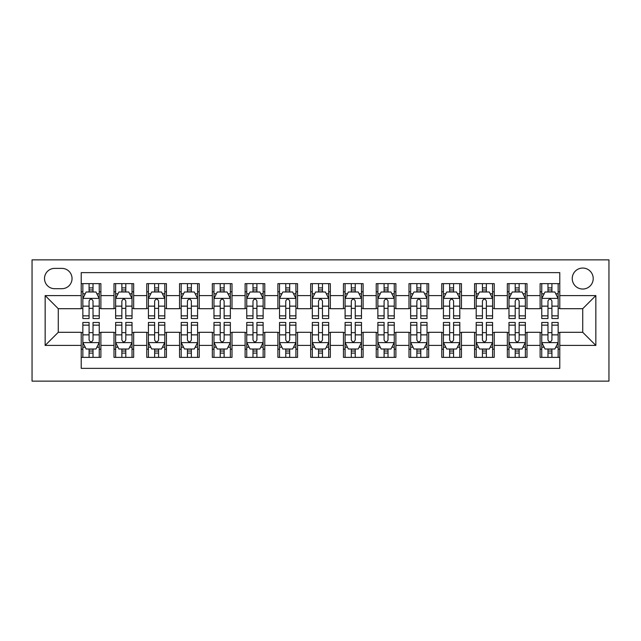 <?xml version="1.0" encoding="UTF-8"?>
<svg xmlns="http://www.w3.org/2000/svg" width="641" height="641" viewBox="0 0 641 641"><rect width="100%" height="100%" fill="white"/><g stroke="black" fill="none" stroke-linecap="round" stroke-linejoin="round"><path stroke-width="0.96" d="M582.725 268.058A10.488 10.488 0 0 0 572.237 278.547A10.488 10.488 0 0 0 582.725 289.035A10.488 10.488 0 0 0 593.213 278.547A10.488 10.488 0 0 0 582.725 268.058M32.05 381.139L608.95 381.139L608.95 259.861L32.05 259.861L32.05 381.139M559.785 283.626L540.115 283.626L540.115 295.589L527.006 295.589L527.006 308.698L540.115 308.698L540.115 295.589M527.006 295.589L527.006 283.626L507.335 283.626L507.335 295.589L494.227 295.589L494.227 308.698L507.335 308.698L507.335 295.589M494.227 295.589L494.227 283.626L474.556 283.626L474.556 295.589L461.448 295.589L461.448 308.698L474.556 308.698L474.556 295.589M461.448 295.589L461.448 283.626L441.777 283.626L441.777 295.589L428.669 295.589L428.669 308.698L441.777 308.698L441.777 295.589M428.669 295.589L428.669 283.626L408.998 283.626L408.998 295.589L395.89 295.589L395.89 308.698L408.998 308.698L408.998 295.589M395.89 295.589L395.89 283.626L376.227 283.626L376.227 295.589L363.11 295.589L363.11 308.698L376.227 308.698L376.227 295.589M363.11 295.589L363.11 283.626L343.448 283.626L343.448 295.589L330.331 295.589L330.331 308.698L343.448 308.698L343.448 295.589M330.331 295.589L330.331 283.626L310.669 283.626L310.669 295.589L297.552 295.589L297.552 308.698L310.669 308.698L310.669 295.589M297.552 295.589L297.552 283.626L277.89 283.626L277.89 295.589L264.773 295.589L264.773 308.698L277.89 308.698L277.89 295.589M264.773 295.589L264.773 283.626L245.11 283.626L245.11 295.589L232.002 295.589L232.002 308.698L245.11 308.698L245.11 295.589M232.002 295.589L232.002 283.626L212.331 283.626L212.331 295.589L199.223 295.589L199.223 308.698L212.331 308.698L212.331 295.589M199.223 295.589L199.223 283.626L179.552 283.626L179.552 295.589L166.444 295.589L166.444 308.698L179.552 308.698L179.552 295.589M166.444 295.589L166.444 283.626L146.773 283.626L146.773 295.589L133.665 295.589L133.665 308.698L146.773 308.698L146.773 295.589M133.665 295.589L133.665 283.626L113.994 283.626L113.994 308.698L100.885 308.698L100.885 283.626L81.215 283.626M81.215 357.374L100.885 357.374L100.885 332.302L113.994 332.302L113.994 357.374L133.665 357.374L133.665 332.302L146.773 332.302L146.773 345.411L133.665 345.411M146.773 345.411L146.773 357.374L166.444 357.374L166.444 332.302L179.552 332.302L179.552 345.411L166.444 345.411M179.552 345.411L179.552 357.374L199.223 357.374L199.223 332.302L212.331 332.302L212.331 345.411L199.223 345.411M212.331 345.411L212.331 357.374L232.002 357.374L232.002 332.302L245.11 332.302L245.11 345.411L232.002 345.411M245.11 345.411L245.11 357.374L264.773 357.374L264.773 332.302L277.89 332.302L277.89 345.411L264.773 345.411M277.89 345.411L277.89 357.374L297.552 357.374L297.552 332.302L310.669 332.302L310.669 345.411L297.552 345.411M310.669 345.411L310.669 357.374L330.331 357.374L330.331 332.302L343.448 332.302L343.448 345.411L330.331 345.411M343.448 345.411L343.448 357.374L363.11 357.374L363.11 332.302L376.227 332.302L376.227 345.411L363.11 345.411M376.227 345.411L376.227 357.374L395.89 357.374L395.89 332.302L408.998 332.302L408.998 345.411L395.89 345.411M408.998 345.411L408.998 357.374L428.669 357.374L428.669 332.302L441.777 332.302L441.777 345.411L428.669 345.411M441.777 345.411L441.777 357.374L461.448 357.374L461.448 332.302L474.556 332.302L474.556 345.411L461.448 345.411M474.556 345.411L474.556 357.374L494.227 357.374L494.227 332.302L507.335 332.302L507.335 345.411L494.227 345.411M507.335 345.411L507.335 357.374L527.006 357.374L527.006 332.302L540.115 332.302L540.115 345.411L527.006 345.411M54.669 288.706L61.881 288.706A10.16 10.16 0 0 0 72.04 278.547A10.16 10.16 0 0 0 61.881 268.379L54.669 268.379A10.16 10.16 0 0 0 44.509 278.547A10.16 10.16 0 0 0 54.669 288.706M559.785 295.589L559.785 272.641L81.215 272.641L81.215 308.698L58.275 308.698L58.275 332.302L81.215 332.302L81.215 368.359L559.785 368.359L559.785 332.302L582.725 332.302L582.725 308.698L559.785 308.698L559.785 295.589L595.842 295.589L595.842 345.411L559.785 345.411M81.215 345.411L45.158 345.411L45.158 295.589L81.215 295.589M540.115 345.411L540.115 357.374L559.785 357.374M81.215 291.815L82.857 291.815M89.083 291.815L93.017 291.815M99.243 291.815L100.885 291.815M81.215 308.369L82.857 308.369M89.083 308.369L93.017 308.369M99.243 308.369L100.885 308.369M81.215 332.631L82.857 332.631M89.083 332.631L93.017 332.631M99.243 332.631L100.885 332.631M81.215 349.185L82.857 349.185M89.083 349.185L93.017 349.185M99.243 349.185L100.885 349.185M113.994 308.369L115.636 308.369M121.862 308.369L125.796 308.369M132.022 308.369L133.665 308.369M113.994 291.815L115.636 291.815M121.862 291.815L125.796 291.815M132.022 291.815L133.665 291.815M113.994 332.631L115.636 332.631M121.862 332.631L125.796 332.631M132.022 332.631L133.665 332.631M113.994 349.185L115.636 349.185M121.862 349.185L125.796 349.185M132.022 349.185L133.665 349.185M146.773 332.631L148.416 332.631M154.641 332.631L158.575 332.631M164.801 332.631L166.444 332.631M146.773 349.185L148.416 349.185M154.641 349.185L158.575 349.185M164.801 349.185L166.444 349.185M146.773 291.815L148.416 291.815M154.641 291.815L158.575 291.815M164.801 291.815L166.444 291.815M146.773 308.369L148.416 308.369M154.641 308.369L158.575 308.369M164.801 308.369L166.444 308.369M179.552 332.631L181.195 332.631M187.42 332.631L191.355 332.631M197.58 332.631L199.223 332.631M179.552 349.185L181.195 349.185M187.42 349.185L191.355 349.185M197.58 349.185L199.223 349.185M179.552 291.815L181.195 291.815M187.42 291.815L191.355 291.815M197.58 291.815L199.223 291.815M179.552 308.369L181.195 308.369M187.42 308.369L191.355 308.369M197.58 308.369L199.223 308.369M212.331 332.631L213.974 332.631M220.2 332.631L224.134 332.631M230.359 332.631L232.002 332.631M212.331 349.185L213.974 349.185M220.2 349.185L224.134 349.185M230.359 349.185L232.002 349.185M212.331 291.815L213.974 291.815M220.2 291.815L224.134 291.815M230.359 291.815L232.002 291.815M212.331 308.369L213.974 308.369M220.2 308.369L224.134 308.369M230.359 308.369L232.002 308.369M245.11 332.631L246.745 332.631M252.979 332.631L256.913 332.631M263.139 332.631L264.773 332.631M245.11 349.185L246.745 349.185M252.979 349.185L256.913 349.185M263.139 349.185L264.773 349.185M245.11 291.815L246.745 291.815M252.979 291.815L256.913 291.815M263.139 291.815L264.773 291.815M245.11 308.369L246.745 308.369M252.979 308.369L256.913 308.369M263.139 308.369L264.773 308.369M277.89 332.631L279.524 332.631M285.758 332.631L289.692 332.631M295.918 332.631L297.552 332.631M277.89 349.185L279.524 349.185M285.758 349.185L289.692 349.185M295.918 349.185L297.552 349.185M277.89 291.815L279.524 291.815M285.758 291.815L289.692 291.815M295.918 291.815L297.552 291.815M277.89 308.369L279.524 308.369M285.758 308.369L289.692 308.369M295.918 308.369L297.552 308.369M310.669 332.631L312.303 332.631M318.537 332.631L322.463 332.631M328.697 332.631L330.331 332.631M310.669 349.185L312.303 349.185M318.537 349.185L322.463 349.185M328.697 349.185L330.331 349.185M310.669 291.815L312.303 291.815M318.537 291.815L322.463 291.815M328.697 291.815L330.331 291.815M310.669 308.369L312.303 308.369M318.537 308.369L322.463 308.369M328.697 308.369L330.331 308.369M343.448 332.631L345.082 332.631M351.308 332.631L355.242 332.631M361.476 332.631L363.11 332.631M343.448 349.185L345.082 349.185M351.308 349.185L355.242 349.185M361.476 349.185L363.11 349.185M343.448 291.815L345.082 291.815M351.308 291.815L355.242 291.815M361.476 291.815L363.11 291.815M343.448 308.369L345.082 308.369M351.308 308.369L355.242 308.369M361.476 308.369L363.11 308.369M376.227 332.631L377.861 332.631M384.087 332.631L388.021 332.631M394.255 332.631L395.89 332.631M376.227 349.185L377.861 349.185M384.087 349.185L388.021 349.185M394.255 349.185L395.89 349.185M376.227 291.815L377.861 291.815M384.087 291.815L388.021 291.815M394.255 291.815L395.89 291.815M376.227 308.369L377.861 308.369M384.087 308.369L388.021 308.369M394.255 308.369L395.89 308.369M408.998 332.631L410.641 332.631M416.866 332.631L420.8 332.631M427.026 332.631L428.669 332.631M408.998 349.185L410.641 349.185M416.866 349.185L420.8 349.185M427.026 349.185L428.669 349.185M408.998 291.815L410.641 291.815M416.866 291.815L420.8 291.815M427.026 291.815L428.669 291.815M408.998 308.369L410.641 308.369M416.866 308.369L420.8 308.369M427.026 308.369L428.669 308.369M441.777 332.631L443.42 332.631M449.645 332.631L453.58 332.631M459.805 332.631L461.448 332.631M441.777 349.185L443.42 349.185M449.645 349.185L453.58 349.185M459.805 349.185L461.448 349.185M441.777 291.815L443.42 291.815M449.645 291.815L453.58 291.815M459.805 291.815L461.448 291.815M441.777 308.369L443.42 308.369M449.645 308.369L453.58 308.369M459.805 308.369L461.448 308.369M474.556 332.631L476.199 332.631M482.425 332.631L486.359 332.631M492.584 332.631L494.227 332.631M474.556 349.185L476.199 349.185M482.425 349.185L486.359 349.185M492.584 349.185L494.227 349.185M474.556 291.815L476.199 291.815M482.425 291.815L486.359 291.815M492.584 291.815L494.227 291.815M474.556 308.369L476.199 308.369M482.425 308.369L486.359 308.369M492.584 308.369L494.227 308.369M507.335 332.631L508.978 332.631M515.204 332.631L519.138 332.631M525.364 332.631L527.006 332.631M507.335 349.185L508.978 349.185M515.204 349.185L519.138 349.185M525.364 349.185L527.006 349.185M507.335 291.815L508.978 291.815M515.204 291.815L519.138 291.815M525.364 291.815L527.006 291.815M507.335 308.369L508.978 308.369M515.204 308.369L519.138 308.369M525.364 308.369L527.006 308.369M540.115 332.631L541.757 332.631M547.983 332.631L551.917 332.631M558.143 332.631L559.785 332.631M540.115 349.185L541.757 349.185M547.983 349.185L551.917 349.185M558.143 349.185L559.785 349.185M540.115 291.815L541.757 291.815M547.983 291.815L551.917 291.815M558.143 291.815L559.785 291.815M540.115 308.369L541.757 308.369M547.983 308.369L551.917 308.369M558.143 308.369L559.785 308.369M58.275 308.698L45.158 295.589M58.275 332.302L45.158 345.411M595.842 295.589L582.725 308.698M595.842 345.411L582.725 332.302M93.017 287.889L89.083 287.889M99.243 315.861L93.017 315.861L93.017 318.537L99.243 318.537L99.243 298.538L95.966 291.984L86.134 291.984L82.857 298.538L82.857 318.537L89.083 318.537L89.083 315.861L82.857 315.861M82.857 298.538L82.857 283.626M99.243 298.538L99.243 283.626M89.083 291.984L89.083 283.626M93.017 283.626L93.017 291.984M93.017 315.861L93.017 300.998C91.711 298.474 90.397 298.474 89.083 300.998L89.083 315.861M89.083 353.111L93.017 353.111M82.857 325.139L89.083 325.139L89.083 322.463L82.857 322.463L82.857 342.462L86.134 349.016L95.966 349.016L99.243 342.462L99.243 322.463L93.017 322.463L93.017 325.139L99.243 325.139M99.243 342.462L99.243 357.374M82.857 342.462L82.857 357.374M93.017 349.016L93.017 357.374M89.083 357.374L89.083 349.016M89.083 325.139L89.083 340.002C90.397 342.526 91.703 342.526 93.017 340.002L93.017 325.139M125.796 287.889L121.862 287.889M132.022 315.861L125.796 315.861L125.796 318.537L132.022 318.537L132.022 298.538L128.745 291.984L118.914 291.984L115.636 298.538L115.636 318.537L121.862 318.537L121.862 315.861L115.636 315.861M115.636 298.538L115.636 283.626M132.022 298.538L132.022 283.626M121.862 291.984L121.862 283.626M125.796 283.626L125.796 291.984M125.796 315.861L125.796 300.998C124.49 298.474 123.176 298.474 121.862 300.998L121.862 315.861M158.575 287.889L154.641 287.889M164.801 315.861L158.575 315.861L158.575 318.537L164.801 318.537L164.801 298.538L161.524 291.984L151.693 291.984L148.416 298.538L148.416 318.537L154.641 318.537L154.641 315.861L148.416 315.861M148.416 298.538L148.416 283.626M164.801 298.538L164.801 283.626M154.641 291.984L154.641 283.626M158.575 283.626L158.575 291.984M158.575 315.861L158.575 300.998C157.261 298.474 155.955 298.474 154.641 300.998L154.641 315.861M191.355 287.889L187.42 287.889M197.58 315.861L191.355 315.861L191.355 318.537L197.58 318.537L197.58 298.538L194.303 291.984L184.472 291.984L181.195 298.538L181.195 318.537L187.42 318.537L187.42 315.861L181.195 315.861M181.195 298.538L181.195 283.626M197.58 298.538L197.58 283.626M187.42 291.984L187.42 283.626M191.355 283.626L191.355 291.984M191.355 315.861L191.355 300.998C190.04 298.474 188.734 298.474 187.42 300.998L187.42 315.861M224.134 287.889L220.2 287.889M230.359 315.861L224.134 315.861L224.134 318.537L230.359 318.537L230.359 298.538L227.082 291.984L217.251 291.984L213.974 298.538L213.974 318.537L220.2 318.537L220.2 315.861L213.974 315.861M213.974 298.538L213.974 283.626M230.359 298.538L230.359 283.626M220.2 291.984L220.2 283.626M224.134 283.626L224.134 291.984M224.134 315.861L224.134 300.998C222.82 298.474 221.514 298.474 220.2 300.998L220.2 315.861M121.862 353.111L125.796 353.111M115.636 325.139L121.862 325.139L121.862 322.463L115.636 322.463L115.636 342.462L118.914 349.016L128.745 349.016L132.022 342.462L132.022 322.463L125.796 322.463L125.796 325.139L132.022 325.139M132.022 342.462L132.022 357.374M115.636 342.462L115.636 357.374M125.796 349.016L125.796 357.374M121.862 357.374L121.862 349.016M121.862 325.139L121.862 340.002C123.176 342.526 124.482 342.526 125.796 340.002L125.796 325.139M154.641 353.111L158.575 353.111M148.416 325.139L154.641 325.139L154.641 322.463L148.416 322.463L148.416 342.462L151.693 349.016L161.524 349.016L164.801 342.462L164.801 322.463L158.575 322.463L158.575 325.139L164.801 325.139M164.801 342.462L164.801 357.374M148.416 342.462L148.416 357.374M158.575 349.016L158.575 357.374M154.641 357.374L154.641 349.016M154.641 325.139L154.641 340.002C155.947 342.526 157.261 342.526 158.575 340.002L158.575 325.139M187.42 353.111L191.355 353.111M181.195 325.139L187.42 325.139L187.42 322.463L181.195 322.463L181.195 342.462L184.472 349.016L194.303 349.016L197.58 342.462L197.58 322.463L191.355 322.463L191.355 325.139L197.58 325.139M197.58 342.462L197.58 357.374M181.195 342.462L181.195 357.374M191.355 349.016L191.355 357.374M187.42 357.374L187.42 349.016M187.42 325.139L187.42 340.002C188.726 342.526 190.04 342.526 191.355 340.002L191.355 325.139M220.2 353.111L224.134 353.111M213.974 325.139L220.2 325.139L220.2 322.463L213.974 322.463L213.974 342.462L217.251 349.016L227.082 349.016L230.359 342.462L230.359 322.463L224.134 322.463L224.134 325.139L230.359 325.139M230.359 342.462L230.359 357.374M213.974 342.462L213.974 357.374M224.134 349.016L224.134 357.374M220.2 357.374L220.2 349.016M220.2 325.139L220.2 340.002C221.506 342.526 222.82 342.526 224.134 340.002L224.134 325.139M256.913 287.889L252.979 287.889M263.139 315.861L256.913 315.861L256.913 318.537L263.139 318.537L263.139 298.538L259.861 291.984L250.03 291.984L246.745 298.538L246.745 318.537L252.979 318.537L252.979 315.861L246.745 315.861M246.745 298.538L246.745 283.626M263.139 298.538L263.139 283.626M252.979 291.984L252.979 283.626M256.913 283.626L256.913 291.984M256.913 315.861L256.913 300.998C255.599 298.474 254.293 298.474 252.979 300.998L252.979 315.861M252.979 353.111L256.913 353.111M246.745 325.139L252.979 325.139L252.979 322.463L246.745 322.463L246.745 342.462L250.03 349.016L259.861 349.016L263.139 342.462L263.139 322.463L256.913 322.463L256.913 325.139L263.139 325.139M263.139 342.462L263.139 357.374M246.745 342.462L246.745 357.374M256.913 349.016L256.913 357.374M252.979 357.374L252.979 349.016M252.979 325.139L252.979 340.002C254.285 342.526 255.599 342.526 256.913 340.002L256.913 325.139M289.692 287.889L285.758 287.889M295.918 315.861L289.692 315.861L289.692 318.537L295.918 318.537L295.918 298.538L292.641 291.984L282.801 291.984L279.524 298.538L279.524 318.537L285.758 318.537L285.758 315.861L279.524 315.861M279.524 298.538L279.524 283.626M295.918 298.538L295.918 283.626M285.758 291.984L285.758 283.626M289.692 283.626L289.692 291.984M289.692 315.861L289.692 300.998C288.378 298.474 287.064 298.474 285.758 300.998L285.758 315.861M285.758 353.111L289.692 353.111M279.524 325.139L285.758 325.139L285.758 322.463L279.524 322.463L279.524 342.462L282.801 349.016L292.641 349.016L295.918 342.462L295.918 322.463L289.692 322.463L289.692 325.139L295.918 325.139M295.918 342.462L295.918 357.374M279.524 342.462L279.524 357.374M289.692 349.016L289.692 357.374M285.758 357.374L285.758 349.016M285.758 325.139L285.758 340.002C287.064 342.526 288.378 342.526 289.692 340.002L289.692 325.139M322.463 287.889L318.537 287.889M328.697 315.861L322.463 315.861L322.463 318.537L328.697 318.537L328.697 298.538L325.42 291.984L315.58 291.984L312.303 298.538L312.303 318.537L318.537 318.537L318.537 315.861L312.303 315.861M312.303 298.538L312.303 283.626M328.697 298.538L328.697 283.626M318.537 291.984L318.537 283.626M322.463 283.626L322.463 291.984M322.463 315.861L322.463 300.998C321.157 298.474 319.843 298.474 318.537 300.998L318.537 315.861M318.537 353.111L322.463 353.111M312.303 325.139L318.537 325.139L318.537 322.463L312.303 322.463L312.303 342.462L315.58 349.016L325.42 349.016L328.697 342.462L328.697 322.463L322.463 322.463L322.463 325.139L328.697 325.139M328.697 342.462L328.697 357.374M312.303 342.462L312.303 357.374M322.463 349.016L322.463 357.374M318.537 357.374L318.537 349.016M318.537 325.139L318.537 340.002C319.843 342.526 321.157 342.526 322.463 340.002L322.463 325.139M355.242 287.889L351.308 287.889M361.476 315.861L355.242 315.861L355.242 318.537L361.476 318.537L361.476 298.538L358.199 291.984L348.359 291.984L345.082 298.538L345.082 318.537L351.308 318.537L351.308 315.861L345.082 315.861M345.082 298.538L345.082 283.626M361.476 298.538L361.476 283.626M351.308 291.984L351.308 283.626M355.242 283.626L355.242 291.984M355.242 315.861L355.242 300.998C353.936 298.474 352.622 298.474 351.308 300.998L351.308 315.861M351.308 353.111L355.242 353.111M345.082 325.139L351.308 325.139L351.308 322.463L345.082 322.463L345.082 342.462L348.359 349.016L358.199 349.016L361.476 342.462L361.476 322.463L355.242 322.463L355.242 325.139L361.476 325.139M361.476 342.462L361.476 357.374M345.082 342.462L345.082 357.374M355.242 349.016L355.242 357.374M351.308 357.374L351.308 349.016M351.308 325.139L351.308 340.002C352.622 342.526 353.936 342.526 355.242 340.002L355.242 325.139M388.021 287.889L384.087 287.889M394.255 315.861L388.021 315.861L388.021 318.537L394.255 318.537L394.255 298.538L390.97 291.984L381.139 291.984L377.861 298.538L377.861 318.537L384.087 318.537L384.087 315.861L377.861 315.861M377.861 298.538L377.861 283.626M394.255 298.538L394.255 283.626M384.087 291.984L384.087 283.626M388.021 283.626L388.021 291.984M388.021 315.861L388.021 300.998C386.715 298.474 385.401 298.474 384.087 300.998L384.087 315.861M384.087 353.111L388.021 353.111M377.861 325.139L384.087 325.139L384.087 322.463L377.861 322.463L377.861 342.462L381.139 349.016L390.97 349.016L394.255 342.462L394.255 322.463L388.021 322.463L388.021 325.139L394.255 325.139M394.255 342.462L394.255 357.374M377.861 342.462L377.861 357.374M388.021 349.016L388.021 357.374M384.087 357.374L384.087 349.016M384.087 325.139L384.087 340.002C385.401 342.526 386.707 342.526 388.021 340.002L388.021 325.139M420.8 287.889L416.866 287.889M427.026 315.861L420.8 315.861L420.8 318.537L427.026 318.537L427.026 298.538L423.749 291.984L413.918 291.984L410.641 298.538L410.641 318.537L416.866 318.537L416.866 315.861L410.641 315.861M410.641 298.538L410.641 283.626M427.026 298.538L427.026 283.626M416.866 291.984L416.866 283.626M420.8 283.626L420.8 291.984M420.8 315.861L420.8 300.998C419.494 298.474 418.18 298.474 416.866 300.998L416.866 315.861M416.866 353.111L420.8 353.111M410.641 325.139L416.866 325.139L416.866 322.463L410.641 322.463L410.641 342.462L413.918 349.016L423.749 349.016L427.026 342.462L427.026 322.463L420.8 322.463L420.8 325.139L427.026 325.139M427.026 342.462L427.026 357.374M410.641 342.462L410.641 357.374M420.8 349.016L420.8 357.374M416.866 357.374L416.866 349.016M416.866 325.139L416.866 340.002C418.18 342.526 419.486 342.526 420.8 340.002L420.8 325.139M453.58 287.889L449.645 287.889M459.805 315.861L453.58 315.861L453.58 318.537L459.805 318.537L459.805 298.538L456.528 291.984L446.697 291.984L443.42 298.538L443.42 318.537L449.645 318.537L449.645 315.861L443.42 315.861M443.42 298.538L443.42 283.626M459.805 298.538L459.805 283.626M449.645 291.984L449.645 283.626M453.58 283.626L453.58 291.984M453.58 315.861L453.58 300.998C452.274 298.474 450.96 298.474 449.645 300.998L449.645 315.861M449.645 353.111L453.58 353.111M443.42 325.139L449.645 325.139L449.645 322.463L443.42 322.463L443.42 342.462L446.697 349.016L456.528 349.016L459.805 342.462L459.805 322.463L453.58 322.463L453.58 325.139L459.805 325.139M459.805 342.462L459.805 357.374M443.42 342.462L443.42 357.374M453.58 349.016L453.58 357.374M449.645 357.374L449.645 349.016M449.645 325.139L449.645 340.002C450.96 342.526 452.266 342.526 453.58 340.002L453.58 325.139M486.359 287.889L482.425 287.889M492.584 315.861L486.359 315.861L486.359 318.537L492.584 318.537L492.584 298.538L489.307 291.984L479.476 291.984L476.199 298.538L476.199 318.537L482.425 318.537L482.425 315.861L476.199 315.861M476.199 298.538L476.199 283.626M492.584 298.538L492.584 283.626M482.425 291.984L482.425 283.626M486.359 283.626L486.359 291.984M486.359 315.861L486.359 300.998C485.053 298.474 483.739 298.474 482.425 300.998L482.425 315.861M482.425 353.111L486.359 353.111M476.199 325.139L482.425 325.139L482.425 322.463L476.199 322.463L476.199 342.462L479.476 349.016L489.307 349.016L492.584 342.462L492.584 322.463L486.359 322.463L486.359 325.139L492.584 325.139M492.584 342.462L492.584 357.374M476.199 342.462L476.199 357.374M486.359 349.016L486.359 357.374M482.425 357.374L482.425 349.016M482.425 325.139L482.425 340.002C483.739 342.526 485.045 342.526 486.359 340.002L486.359 325.139M519.138 287.889L515.204 287.889M525.364 315.861L519.138 315.861L519.138 318.537L525.364 318.537L525.364 298.538L522.086 291.984L512.255 291.984L508.978 298.538L508.978 318.537L515.204 318.537L515.204 315.861L508.978 315.861M508.978 298.538L508.978 283.626M525.364 298.538L525.364 283.626M515.204 291.984L515.204 283.626M519.138 283.626L519.138 291.984M519.138 315.861L519.138 300.998C517.824 298.474 516.518 298.474 515.204 300.998L515.204 315.861M515.204 353.111L519.138 353.111M508.978 325.139L515.204 325.139L515.204 322.463L508.978 322.463L508.978 342.462L512.255 349.016L522.086 349.016L525.364 342.462L525.364 322.463L519.138 322.463L519.138 325.139L525.364 325.139M525.364 342.462L525.364 357.374M508.978 342.462L508.978 357.374M519.138 349.016L519.138 357.374M515.204 357.374L515.204 349.016M515.204 325.139L515.204 340.002C516.51 342.526 517.824 342.526 519.138 340.002L519.138 325.139M551.917 287.889L547.983 287.889M558.143 315.861L551.917 315.861L551.917 318.537L558.143 318.537L558.143 298.538L554.866 291.984L545.034 291.984L541.757 298.538L541.757 318.537L547.983 318.537L547.983 315.861L541.757 315.861M541.757 298.538L541.757 283.626M558.143 298.538L558.143 283.626M547.983 291.984L547.983 283.626M551.917 283.626L551.917 291.984M551.917 315.861L551.917 300.998C550.603 298.474 549.297 298.474 547.983 300.998L547.983 315.861M547.983 353.111L551.917 353.111M541.757 325.139L547.983 325.139L547.983 322.463L541.757 322.463L541.757 342.462L545.034 349.016L554.866 349.016L558.143 342.462L558.143 322.463L551.917 322.463L551.917 325.139L558.143 325.139M558.143 342.462L558.143 357.374M541.757 342.462L541.757 357.374M551.917 349.016L551.917 357.374M547.983 357.374L547.983 349.016M547.983 325.139L547.983 340.002C549.289 342.526 550.603 342.526 551.917 340.002L551.917 325.139M113.994 345.411L100.885 345.411M113.994 295.589L100.885 295.589M99.163 298.377L82.937 298.377M82.857 293.786L85.229 293.786M96.871 293.786L99.243 293.786M89.083 306.134L82.857 306.134M99.243 306.134L93.017 306.134M93.017 289.972L89.083 289.972M82.937 342.623L99.163 342.623M99.243 347.214L96.871 347.214M85.229 347.214L82.857 347.214M93.017 334.866L99.243 334.866M82.857 334.866L89.083 334.866M89.083 351.028L93.017 351.028M131.942 298.377L115.717 298.377M115.636 293.786L118.008 293.786M129.65 293.786L132.022 293.786M121.862 306.134L115.636 306.134M132.022 306.134L125.796 306.134M125.796 289.972L121.862 289.972M164.721 298.377L148.496 298.377M148.416 293.786L150.787 293.786M162.429 293.786L164.801 293.786M154.641 306.134L148.416 306.134M164.801 306.134L158.575 306.134M158.575 289.972L154.641 289.972M197.5 298.377L181.275 298.377M181.195 293.786L183.566 293.786M195.209 293.786L197.58 293.786M187.42 306.134L181.195 306.134M197.58 306.134L191.355 306.134M191.355 289.972L187.42 289.972M230.279 298.377L214.054 298.377M213.974 293.786L216.346 293.786M227.98 293.786L230.359 293.786M220.2 306.134L213.974 306.134M230.359 306.134L224.134 306.134M224.134 289.972L220.2 289.972M115.717 342.623L131.942 342.623M132.022 347.214L129.65 347.214M118.008 347.214L115.636 347.214M125.796 334.866L132.022 334.866M115.636 334.866L121.862 334.866M121.862 351.028L125.796 351.028M148.496 342.623L164.721 342.623M164.801 347.214L162.429 347.214M150.787 347.214L148.416 347.214M158.575 334.866L164.801 334.866M148.416 334.866L154.641 334.866M154.641 351.028L158.575 351.028M181.275 342.623L197.5 342.623M197.58 347.214L195.209 347.214M183.566 347.214L181.195 347.214M191.355 334.866L197.58 334.866M181.195 334.866L187.42 334.866M187.42 351.028L191.355 351.028M214.054 342.623L230.279 342.623M230.359 347.214L227.98 347.214M216.346 347.214L213.974 347.214M224.134 334.866L230.359 334.866M213.974 334.866L220.2 334.866M220.2 351.028L224.134 351.028M263.058 298.377L246.833 298.377M246.745 293.786L249.125 293.786M260.759 293.786L263.139 293.786M252.979 306.134L246.745 306.134M263.139 306.134L256.913 306.134M256.913 289.972L252.979 289.972M246.833 342.623L263.058 342.623M263.139 347.214L260.759 347.214M249.125 347.214L246.745 347.214M256.913 334.866L263.139 334.866M246.745 334.866L252.979 334.866M252.979 351.028L256.913 351.028M295.838 298.377L279.612 298.377M279.524 293.786L281.904 293.786M293.538 293.786L295.918 293.786M285.758 306.134L279.524 306.134M295.918 306.134L289.692 306.134M289.692 289.972L285.758 289.972M279.612 342.623L295.838 342.623M295.918 347.214L293.538 347.214M281.904 347.214L279.524 347.214M289.692 334.866L295.918 334.866M279.524 334.866L285.758 334.866M285.758 351.028L289.692 351.028M328.609 298.377L312.383 298.377M312.303 293.786L314.683 293.786M326.317 293.786L328.697 293.786M318.537 306.134L312.303 306.134M328.697 306.134L322.463 306.134M322.463 289.972L318.537 289.972M312.391 342.623L328.617 342.623M328.697 347.214L326.317 347.214M314.683 347.214L312.303 347.214M322.463 334.866L328.697 334.866M312.303 334.866L318.537 334.866M318.537 351.028L322.463 351.028M361.388 298.377L345.162 298.377M345.082 293.786L347.462 293.786M359.096 293.786L361.476 293.786M351.308 306.134L345.082 306.134M361.476 306.134L355.242 306.134M355.242 289.972L351.308 289.972M345.162 342.623L361.388 342.623M361.476 347.214L359.096 347.214M347.462 347.214L345.082 347.214M355.242 334.866L361.476 334.866M345.082 334.866L351.308 334.866M351.308 351.028L355.242 351.028M394.167 298.377L377.942 298.377M377.861 293.786L380.241 293.786M391.875 293.786L394.255 293.786M384.087 306.134L377.861 306.134M394.255 306.134L388.021 306.134M388.021 289.972L384.087 289.972M377.942 342.623L394.167 342.623M394.255 347.214L391.875 347.214M380.241 347.214L377.861 347.214M388.021 334.866L394.255 334.866M377.861 334.866L384.087 334.866M384.087 351.028L388.021 351.028M426.946 298.377L410.721 298.377M410.641 293.786L413.02 293.786M424.654 293.786L427.026 293.786M416.866 306.134L410.641 306.134M427.026 306.134L420.8 306.134M420.8 289.972L416.866 289.972M410.721 342.623L426.946 342.623M427.026 347.214L424.654 347.214M413.02 347.214L410.641 347.214M420.8 334.866L427.026 334.866M410.641 334.866L416.866 334.866M416.866 351.028L420.8 351.028M459.725 298.377L443.5 298.377M443.42 293.786L445.791 293.786M457.434 293.786L459.805 293.786M449.645 306.134L443.42 306.134M459.805 306.134L453.58 306.134M453.58 289.972L449.645 289.972M443.5 342.623L459.725 342.623M459.805 347.214L457.434 347.214M445.791 347.214L443.42 347.214M453.58 334.866L459.805 334.866M443.42 334.866L449.645 334.866M449.645 351.028L453.58 351.028M492.504 298.377L476.279 298.377M476.199 293.786L478.571 293.786M490.213 293.786L492.584 293.786M482.425 306.134L476.199 306.134M492.584 306.134L486.359 306.134M486.359 289.972L482.425 289.972M476.279 342.623L492.504 342.623M492.584 347.214L490.213 347.214M478.571 347.214L476.199 347.214M486.359 334.866L492.584 334.866M476.199 334.866L482.425 334.866M482.425 351.028L486.359 351.028M525.283 298.377L509.058 298.377M508.978 293.786L511.35 293.786M522.992 293.786L525.364 293.786M515.204 306.134L508.978 306.134M525.364 306.134L519.138 306.134M519.138 289.972L515.204 289.972M509.058 342.623L525.283 342.623M525.364 347.214L522.992 347.214M511.35 347.214L508.978 347.214M519.138 334.866L525.364 334.866M508.978 334.866L515.204 334.866M515.204 351.028L519.138 351.028M558.063 298.377L541.837 298.377M541.757 293.786L544.129 293.786M555.771 293.786L558.143 293.786M547.983 306.134L541.757 306.134M558.143 306.134L551.917 306.134M551.917 289.972L547.983 289.972M541.837 342.623L558.063 342.623M558.143 347.214L555.771 347.214M544.129 347.214L541.757 347.214M551.917 334.866L558.143 334.866M541.757 334.866L547.983 334.866M547.983 351.028L551.917 351.028"/></g></svg>
